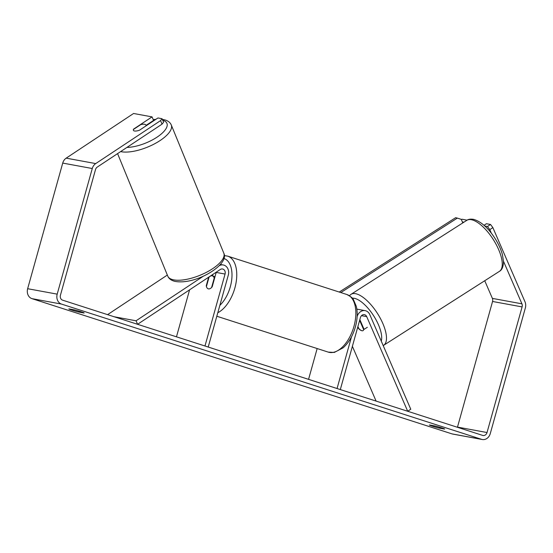 <?xml version="1.0" encoding="UTF-8"?>
<svg xmlns="http://www.w3.org/2000/svg" width="553" height="553" viewBox="0 0 553 553"><rect width="100%" height="100%" fill="white"/><g stroke="black" fill="none" stroke-linecap="round" stroke-linejoin="round"><path stroke-width="0.83" d="M219.389 265.606A8.164 6.809 -79.6 0 1 223.288 264.977A8.164 6.809 -79.6 0 1 228.306 275.097L208.218 347.042L204.969 345.998L225.057 274.053L216.195 272.422L212.179 286.813A6.802 3.733 107.8 0 1 208.232 288.818A6.802 3.733 107.8 0 1 206.269 285.721L208.647 277.205M203.587 276.037L136.059 320.788L137.579 324.3L220.288 269.491A4.078 3.401 -79.6 0 1 222.548 268.993A4.078 3.401 -79.6 0 1 225.057 274.053M189.589 289.834L176.469 336.825M212.546 275.912L212.988 274.329M107.586 314.643L167.338 275.048M136.059 320.788L114.139 316.758M206.269 285.721L206.622 285.839M357.708 327.238L357.978 327.853L358.385 327.583M357.978 327.853A6.802 2.924 -123.5 0 0 361.945 330.742A6.802 2.696 -122.6 0 0 363.072 330.618A6.802 2.696 -122.6 0 0 363.66 329.636L360.038 321.272A6.802 2.696 -122.6 0 0 359.526 320.74M351.501 336.798L337.06 388.524L340.309 389.575L360.397 317.622A4.078 3.401 100.4 0 1 364.379 314.657A4.078 3.401 100.4 0 1 366.715 316.634L407.699 411.266L410.768 409.234L369.784 314.602A8.164 6.809 100.4 0 0 365.118 310.641A8.164 6.809 100.4 0 0 357.148 316.579L357.141 316.579M317.159 348.549L308.56 379.351M376.102 401.098L352.385 346.323M363.805 329.547A6.802 2.924 -123.5 0 0 363.888 328.945L359.844 319.599M357.915 326.498L358.786 328.496A6.802 2.696 -122.6 0 0 361.945 330.742M360.038 321.272L360.452 321.01M367.344 327.286L363.66 329.636M439.455 427.186L439.2 428.098A6.802 0.408 15.6 0 1 432.239 426.149A6.802 0.408 15.6 0 1 429.384 424.994A6.802 0.408 15.6 0 1 429.453 424.96L434.886 425.962A6.802 0.408 15.6 0 1 441.481 427.801A6.802 0.408 15.6 0 1 444.702 429.066A6.802 0.408 15.6 0 1 444.633 429.1L439.2 428.098M78.913 311.104L78.657 312.023L84.091 313.019A6.802 0.408 -164.4 0 0 84.16 312.984A6.802 0.408 -164.4 0 0 80.938 311.719A6.802 0.408 -164.4 0 0 74.344 309.887L68.911 308.885A6.802 0.408 -164.4 0 0 68.842 308.92A6.802 0.408 -164.4 0 0 71.696 310.067A6.802 0.408 -164.4 0 0 78.657 312.023M146.006 125.884A6.802 2.578 -22.3 0 0 145.978 125.137A6.802 2.578 -22.3 0 0 144.803 124.328A6.802 2.578 -22.3 0 0 140.683 124.66L133.377 129.506A6.802 2.578 -22.3 0 0 133.391 130.301A6.802 2.35 -23.4 0 0 134.517 130.999A6.802 2.35 -23.4 0 0 139.522 130.183L157.951 117.969L162.05 118.722L163.57 122.241L162.077 124.128L97.238 167.096A4.078 3.401 100.4 0 0 95.517 169.571L60.443 295.191A4.078 3.401 100.4 0 0 62.593 300.161L482.686 435.411A4.078 3.401 100.4 0 0 483.039 435.501A4.078 3.401 100.4 0 0 487.027 432.529L522.101 306.908A4.078 3.401 100.4 0 0 521.928 303.825L503.5 261.279M146.068 125.365L153.561 120.395L152.04 116.883L133.577 113.483L66.173 158.151A8.164 6.809 100.4 0 0 62.724 163.087L27.65 288.707A8.164 6.809 100.4 0 0 31.956 298.648L452.043 433.898A8.164 6.809 100.4 0 0 452.762 434.077L482.299 439.517A8.164 6.809 100.4 0 0 490.276 433.58L525.35 307.952A8.164 6.809 100.4 0 0 524.997 301.793L492.868 227.608L489.799 229.64L487.463 226.516L484.836 226.032M162.077 124.128L160.557 120.616L95.717 163.584A8.164 6.809 100.4 0 0 92.268 168.52L57.194 294.141A8.164 6.809 100.4 0 0 61.494 304.081L481.587 439.338A8.164 6.809 100.4 0 0 482.299 439.517M487.463 226.516L490.532 224.483L486.433 223.723L484.034 225.313M490.532 224.483L492.868 227.608M467.091 220.17L462.059 219.244L461.396 219.679M463.926 222.188L462.356 221.898M457.428 427.282A4.078 3.401 100.4 0 0 457.483 427.096L492.557 301.475A4.078 3.401 100.4 0 0 492.384 298.392L484.739 280.737M491.327 233.172L489.799 229.64M160.557 120.616L162.05 118.722M152.04 116.883L133.612 129.098A6.802 2.35 -23.4 0 0 133.425 129.471M214.205 278.145A6.802 3.733 -72.2 0 0 212.4 275.871A6.802 3.733 -72.2 0 0 209.034 277.198L206.428 286.537A6.802 3.733 -72.2 0 0 208.232 288.818A6.802 3.733 -72.2 0 0 211.599 287.491L214.205 278.145L214.564 278.263M462.792 222.907L461.257 219.354L457.352 218.11L340.828 292.558M339.245 292.053L455.61 217.702L457.352 218.11M366.715 316.634L361.496 315.673M351.01 294.334L466.787 220.357A30.27 12 57.4 0 1 471.799 219.797A30.27 12 57.4 0 1 496.138 244.419A30.27 12 57.4 0 1 499.387 271.378L383.602 345.349A30.27 12 -122.6 0 0 380.36 318.397A30.27 12 -122.6 0 0 356.014 293.774A30.27 12 -122.6 0 0 351.01 294.334L349.406 295.696M352.309 298.185A26.869 10.652 57.4 0 1 354.653 298.385A26.869 10.652 57.4 0 1 374.063 316.44A26.869 10.652 57.4 0 1 381.266 341.104M481.587 439.338L452.043 433.898M61.494 304.081L31.956 298.648M521.928 303.825L492.384 298.392M522.101 306.908L492.557 301.475M487.027 432.529L457.483 427.096M95.717 163.584L66.173 158.151M92.268 168.52L62.724 163.087M57.194 294.141L27.65 288.707M346.814 294.486C351.065 296.747 353.277 298.475 353.457 299.678L356.312 306.362C357.756 312.576 357.445 319.42 355.399 326.899C352.849 335.719 348.77 342.694 343.15 347.809L334.309 352.441L328.261 352.116A30.27 16.611 -72.2 0 0 353.968 326.325A30.27 16.611 -72.2 0 0 346.814 294.486L227.718 256.143A30.27 16.611 107.8 0 1 234.873 287.982A30.27 16.611 107.8 0 1 217.799 312.728M219.859 305.339A26.869 14.744 -72.2 0 0 230.318 286.772A26.869 14.744 -72.2 0 0 223.972 258.514M223.792 253.136C229.841 264.611 195.34 285.472 174.762 281.325C171.188 280.426 168.859 278.684 167.766 276.092A30.27 11.468 -22.3 0 0 172.999 279.714A30.27 11.468 -22.3 0 0 206.704 272.173A30.27 11.468 -22.3 0 0 223.792 253.136L171.278 124.978A30.27 11.468 157.7 0 1 154.315 143.953A30.27 11.468 157.7 0 1 120.644 151.591M126.941 147.416A26.869 10.182 -22.3 0 0 159.534 135.388A26.869 10.182 -22.3 0 0 162.713 120.257M155.234 119.766A26.869 10.182 -22.3 0 0 153.375 119.96M223.288 264.977L220.46 264.458M365.118 310.641L356.851 309.12M466.787 220.357C468.377 219.175 470.727 218.857 473.838 219.417C481.193 221.698 488.202 227.96 494.873 238.205C498.474 243.866 501.011 249.417 502.477 254.857L503.513 261.859C503.299 266.864 501.924 270.03 499.387 271.378M383.208 345.59L383.602 345.349M227.718 256.143L224.331 255.583M214.999 276.707L212.4 275.871M328.261 352.116L216.817 316.24M171.278 124.978C170.186 122.386 167.856 120.644 164.282 119.752L162.34 119.393M146.227 125.738L145.978 125.137M167.766 276.092L117.582 153.616M155.925 119.31L153.222 119.621"/></g></svg>

